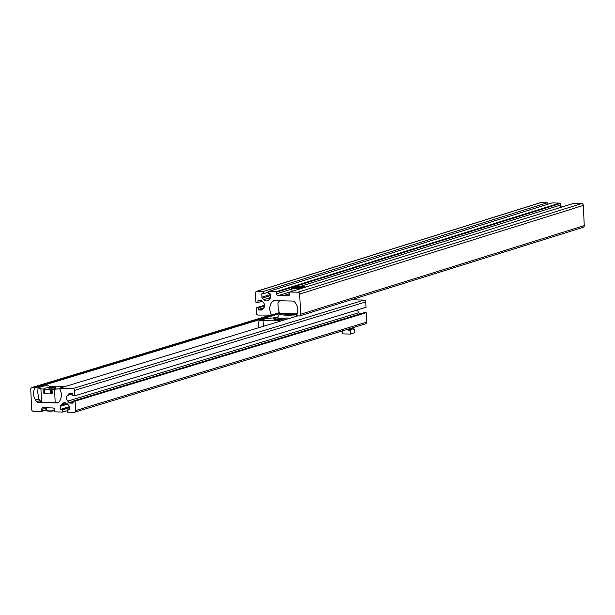<?xml version="1.0" encoding="UTF-8"?>
<svg xmlns="http://www.w3.org/2000/svg" width="615" height="615" viewBox="0 0 615 615"><rect width="100%" height="100%" fill="white"/><g stroke="black" fill="none" stroke-linecap="round" stroke-linejoin="round"><path stroke-width="0.92" d="M62.23 403.801L60.947 405.277A1.361 1.192 -106.9 0 0 60.631 406.215L60.777 409.313A0.454 0.4 -106.9 0 0 61.2 409.774L62.645 409.805L62.745 412.058L55.096 411.865A0.454 0.4 73.1 0 1 54.674 411.404L54.604 409.79A1.814 1.591 73.1 0 0 52.913 407.953L43.25 407.707A1.814 1.591 -106.9 0 0 41.72 409.467L41.797 411.081A0.454 0.4 -106.9 0 1 41.413 411.52L33.364 411.32A1.814 1.591 -106.9 0 1 31.665 409.482L30.75 389.264A1.814 1.591 -106.9 0 1 32.28 387.512L34.901 387.919A10.893 9.556 -106.9 0 0 35.601 400.05L36.669 401.664A1.814 1.591 -106.9 0 0 38.022 402.464L57.087 402.94A2.721 2.391 -106.9 0 0 58.725 402.233A10.893 9.556 73.1 0 0 59.478 388.534L72.939 388.526A1.814 1.591 73.1 0 1 74.63 390.364L74.876 395.752L72.862 395.699L72.793 394.084A0.454 0.4 73.1 0 0 72.37 393.623L69.595 393.554A1.361 1.192 73.1 0 0 68.757 393.931L67.473 395.407A4.082 3.582 -106.9 0 0 67.735 401.126L69.157 402.664A1.361 1.192 -106.9 0 0 70.025 403.079L72.801 403.148A0.454 0.4 -106.9 0 0 73.185 402.71L73.108 401.095L75.122 401.141L75.553 410.582A1.814 1.591 -106.9 0 1 74.023 412.334L67.581 412.173L67.481 409.928L68.926 409.967A0.454 0.4 73.1 0 0 69.311 409.529L69.172 406.43A1.361 1.192 73.1 0 0 68.772 405.47L67.35 403.924A4.082 3.582 -106.9 0 0 64.736 402.679A4.082 3.582 -106.9 0 0 63.729 402.817A4.082 3.582 -106.9 0 0 62.23 403.801L65.528 402.794M351.319 299.774L364.065 300.089A1.814 1.591 73.1 0 1 365.756 301.927L366.002 307.323L74.876 395.752M357.669 309.852A4.082 3.582 -106.9 0 0 358.86 312.689L360.013 313.942M73.108 401.095L364.234 312.658L366.248 312.712L75.122 401.141M365.149 323.905A1.814 1.591 -106.9 0 0 366.678 322.145L366.248 312.712M67.481 409.928L69.303 409.375M62.645 409.805L69.234 407.807M62.745 412.058L67.512 410.605M258.677 327.718A10.893 9.556 73.1 0 1 259.23 320.623L266.041 318.555L275.136 317.755A45.387 6.081 -2.6 0 1 277.673 317.763L273.698 318.516L273.998 319.385L279.856 319.531L285.406 318.808L285.183 318.155L286.598 317.986A45.387 6.081 -2.6 0 1 288.781 318.101L289.481 318.362M263.343 326.304L263.089 320.715A12.707 1.699 177.4 0 1 274.336 320.246A12.707 1.699 177.4 0 1 280.74 321.022M259.23 320.623L263.089 320.715M281.739 319.285L277.642 319.477M285.199 318.539L277.865 318.57M281.47 319.323L277.519 319.346M58.648 402.31L55.181 402.725A45.387 6.081 -2.6 0 1 48.055 402.641A45.387 6.081 -2.6 0 1 41.536 402.379L38.899 399.181L37.738 392.555L38.038 387.811L40.921 388.903A45.387 6.081 -2.6 0 0 43.111 389.011L44.526 388.849L44.295 388.196L49.853 387.473L55.711 387.619L56.011 388.488L52.029 389.233A45.387 6.081 -2.6 0 0 54.566 389.241L59.64 388.803M52.075 389.003L48.124 389.026L51.46 389.134L51.637 393.193L52.214 393.277A45.387 6.081 177.4 0 1 50.645 393.262M44.603 393.116A45.387 6.081 177.4 0 1 43.296 393.054L44.595 392.954M65.513 386.397A12.707 1.699 177.4 0 1 55.365 386.758A12.707 1.699 177.4 0 1 48.708 385.836L44.849 385.743L38.038 387.811M41.536 402.379L40.921 388.903M55.181 402.725L54.566 389.241M49.907 388.68L49.853 387.473M52.237 388.841L47.916 389.072L51.452 389.164M50.492 389.872L44.449 389.718L44.634 393.761L50.676 393.915L50.492 389.872L51.475 389.741M348.105 329.156L349.997 328.579M347.006 329.486A4.536 0.607 -2.6 0 0 352.303 328.948A4.536 0.607 -2.6 0 0 352.679 328.51A4.536 0.607 -2.6 0 0 351.096 328.249M350.427 334.076L354.594 332.807L354.44 329.394L352.303 328.948L350.266 330.655L350.427 334.076L342.371 333.876L342.24 330.939M350.266 330.655L346.191 329.486M354.44 329.394L352.679 328.51M264.565 305.24L256.186 307.861L256.424 313.25A1.814 1.607 72.7 0 0 258.131 315.088L271.684 315.049A10.893 9.617 72.7 0 1 272.445 301.35A2.721 2.406 -107.3 0 1 274.098 300.635L293.293 301.073A1.814 1.607 -107.3 0 1 294.654 301.873L295.73 303.479A10.893 9.617 -107.3 0 1 296.43 315.61L299.067 316.018A1.814 1.607 -107.3 0 0 300.604 314.257L299.69 294.039A1.814 1.607 -107.3 0 0 297.983 292.202L289.88 292.017A0.454 0.4 -107.3 0 0 289.496 292.463L289.565 294.078A1.814 1.607 -107.3 0 1 288.028 295.838L283 295.723L289.55 293.678M283.331 295.73L289.557 293.786M582.712 227.404A1.814 1.607 -107.3 0 0 584.25 225.643L583.335 205.425A1.814 1.607 -107.3 0 0 581.629 203.596L573.526 203.411A0.454 0.4 -107.3 0 0 573.303 203.48M256.186 307.861L258.208 307.907L264.565 305.924M258.208 307.907L258.285 309.522L263.966 307.754M257.047 291.272L540.693 202.666L547.173 202.812L263.535 291.425L257.047 291.272A1.814 1.607 -107.3 0 0 255.509 293.032L255.94 302.472L257.962 302.519L257.893 300.896A0.454 0.4 -107.3 0 1 258.277 300.458L261.068 300.52A1.361 1.199 -107.3 0 1 261.944 300.935L263.374 302.472A4.082 3.605 -107.3 0 1 263.635 308.192L262.344 309.676A1.361 1.199 72.7 0 1 261.498 310.045L258.707 309.983A0.454 0.4 72.7 0 1 258.285 309.522M257.962 302.519L262.19 301.196M540.693 202.666A1.814 1.607 -107.3 0 0 540.231 202.727L256.586 291.341M547.173 202.812L547.25 204.418M263.535 291.425L263.635 293.67L268.424 292.171M263.635 293.67L262.175 293.632A0.454 0.4 72.7 0 0 261.79 294.078L261.929 297.168L270.392 294.524M268.401 291.533L276.097 291.71L559.742 203.096L552.039 202.919L268.401 291.533L268.501 293.778L269.962 293.809A0.454 0.4 -107.3 0 1 270.385 294.27L270.523 297.36A1.361 1.199 -107.3 0 1 270.216 298.306L268.916 299.789A4.082 3.605 -107.3 0 1 267.425 300.766A4.082 3.605 -107.3 0 1 263.758 299.666L262.328 298.129A1.361 1.199 72.7 0 1 261.929 297.168M559.742 203.096A0.454 0.4 72.7 0 1 560.165 203.557L560.242 205.172A1.814 1.607 72.7 0 0 561.941 207.009L305.048 287.259L305.025 286.736A4.536 0.607 177.4 0 1 300.428 287.559M276.097 291.71A0.454 0.4 72.7 0 1 276.527 292.163L276.596 293.786L291.917 288.996M283 295.723L278.303 295.615A1.814 1.607 72.7 0 1 276.596 293.786M279.518 300.758L277.965 303.08L278.28 309.906L279.91 313.442L297.206 313.835M286.759 313.596A8.057 1.076 -2.6 0 0 288.773 313.704A8.057 1.076 -2.6 0 0 291.141 313.696M294.447 287.897L298.244 287.697L294.631 288.189M296.315 288.227L296.292 287.759L294.547 287.989M298.175 288.012L296.284 287.659M298.506 286.628L302.311 286.429L298.698 286.921M300.374 286.959L300.358 286.49L298.606 286.721M302.234 286.744L300.343 286.382M38.022 402.464L40.321 401.764M57.087 402.94L58.364 402.548M32.28 387.512L269.824 315.357M34.717 387.565L279.733 313.143M34.901 387.919L279.172 313.719A13.315 1.784 -2.6 0 0 286.459 315.157A13.315 1.784 -2.6 0 0 296.845 314.78M35.601 400.05L38.868 399.058M36.669 401.664L39.583 400.78M59.632 388.188L297.36 315.979L59.578 388.196M72.939 388.526L364.065 300.089M74.63 390.364L365.756 301.927M68.757 393.931L69.956 393.562M67.473 395.407L72.701 393.815M67.735 401.126L358.86 312.689M69.157 402.664L73.124 401.457M70.025 403.079L73.154 402.133M75.553 410.582L366.678 322.145M60.947 405.277L66.866 403.478M60.631 406.215L67.535 404.124M60.777 409.313L69.188 406.761M61.2 409.774L69.211 407.338M41.72 409.467L46.502 408.014M41.797 411.081L46.579 409.628M41.628 411.458L46.594 409.951M277.895 319.162L277.842 317.97M43.296 393.054L43.111 389.011M52.214 393.277L52.029 389.233M49.162 411.127A4.267 0.569 177.4 0 1 46.917 410.674M49.185 411.135L54.643 410.72A4.267 0.569 177.4 0 1 49.2 411.135L46.617 410.474A4.536 0.607 -2.6 0 0 49.069 410.897A4.536 0.607 -2.6 0 0 54.635 410.497M297.983 292.202L581.629 203.596M299.69 294.039L583.335 205.425M300.604 314.257L584.25 225.643M272.445 301.35L274.682 300.65M271.684 315.049L279.518 312.597M271.638 315.357L279.641 312.858M258.707 309.983L263.328 308.538M261.498 310.045L262.151 309.845M257.893 300.896L259.23 300.481M261.79 294.078L263.128 293.655M262.328 298.129L270.446 295.592M263.758 299.666L270.523 297.56M276.527 292.163L560.165 203.557M301.273 286.075L560.242 205.172M278.303 295.615L292.025 291.333L291.887 288.42A4.536 0.607 177.4 0 0 294.393 288.85A4.536 0.607 177.4 0 0 300.958 288.005L300.981 288.535M288.028 295.838L288.904 295.561M289.88 292.017L573.526 203.411M280.871 313.466A11.862 1.591 -2.6 0 0 287.074 314.234A11.862 1.591 -2.6 0 0 297.03 313.835M298.321 287.343A4.267 0.569 -2.6 0 0 292.602 287.858A4.267 0.569 -2.6 0 0 294.5 288.543A4.267 0.569 -2.6 0 0 300.22 288.028A4.267 0.569 -2.6 0 0 298.321 287.343M305.025 286.736L302.403 286.075A4.267 0.569 -2.6 0 0 296.668 286.59A4.267 0.569 -2.6 0 0 298.567 287.274A4.267 0.569 -2.6 0 0 304.287 286.759A4.267 0.569 -2.6 0 0 302.388 286.075C296.907 286.406 294.762 286.759 295.953 287.151A4.536 0.607 177.4 0 0 296.33 287.374M31.834 387.565L269.593 315.349M74.469 412.273L365.594 323.844M41.52 411.504L46.594 409.967M278.288 318.516L278.257 317.847M46.494 407.791L46.617 410.474M299.528 315.956L583.174 227.342M271.584 315.387L279.641 312.866M289.765 292.033L573.411 203.427M277.45 317.763L279.764 313.12M300.958 288.005L298.337 287.343C292.848 287.674 290.695 288.035 291.887 288.42"/></g></svg>
